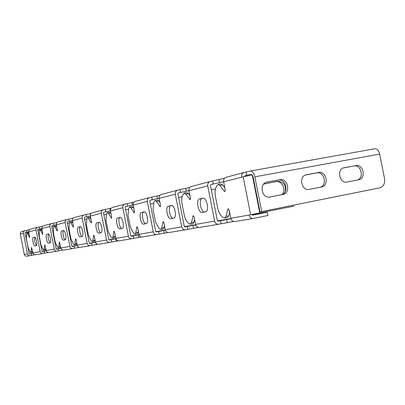 <?xml version="1.0" encoding="UTF-8"?>
<svg xmlns="http://www.w3.org/2000/svg" width="405" height="405" viewBox="0 0 405 405"><rect width="100%" height="100%" fill="white"/><g stroke="black" fill="none" stroke-linecap="round" stroke-linejoin="round"><path stroke-width="0.61" d="M252.062 214.888L267.275 212.235L267.918 215.495L253.074 218.498C250.999 218.498 249.642 217.353 249.009 215.065L293.509 206.226L293.316 205.239M34.703 254.77L29.347 255.717L28.087 255.125L27.403 253.879L23.353 232.51L23.829 231.382L24.589 230.779L29.398 229.772M48.109 252.528L42.211 253.565L40.895 252.948L40.181 251.642L35.934 229.24L36.278 228.273L37.219 227.433L42.525 226.314M62.902 250.057L56.634 251.216L55.414 250.867L54.523 249.925L49.815 226.466C49.663 224.983 50.271 224.016 51.627 223.57L57.024 222.497M79.309 247.313L72.318 248.599L71.042 248.23L70.111 247.237L65.149 222.527C64.992 220.963 65.62 219.95 67.043 219.48L73.113 218.244M97.615 244.25L90.052 245.678C88.553 245.693 87.591 244.939 87.161 243.415L82.215 218.143C82.043 216.493 82.706 215.425 84.194 214.928L91.059 213.506M118.169 240.818L109.608 242.418C108.034 242.433 107.016 241.633 106.561 240.013L101.321 213.238C101.134 211.486 101.827 210.357 103.391 209.841L111.208 208.185M141.401 236.93L131.64 238.742C129.98 238.758 128.911 237.907 128.431 236.186L122.847 207.704C122.649 205.846 123.373 204.647 125.018 204.1L133.989 202.171M167.883 232.505L156.659 234.571C154.907 234.586 153.778 233.67 153.267 231.837L147.298 201.422C147.086 199.442 147.845 198.161 149.582 197.584L159.95 195.316M198.344 227.413L185.313 229.797C183.465 229.802 182.265 228.825 181.713 226.851L175.309 194.228C175.076 192.102 175.876 190.73 177.714 190.122L189.813 187.429M233.751 221.489L218.462 224.269C216.498 224.274 215.222 223.211 214.63 221.084L207.714 185.905C207.461 183.612 208.307 182.139 210.251 181.491L224.527 178.261M209.998 181.556L191.428 186.482C189.545 187.11 188.725 188.522 188.963 190.72L190.416 198.111L190.061 199.731L185.804 194.056L184.209 193.089L182.939 194.699C181.941 196.653 181.572 199.331 181.83 202.738L184.498 216.331C185.546 219.566 186.897 221.874 188.548 223.256L190.355 224.208L191.423 222.664L193.19 215.688L194.137 217.024L195.59 224.421C196.157 226.456 197.387 227.473 199.285 227.468L218.563 224.259M177.471 190.183L161.479 194.43C159.697 195.018 158.922 196.339 159.14 198.384L160.491 205.259L160.203 206.752L156.436 201.427L155.034 200.5L153.951 201.979L153.08 209.425L155.566 222.087L159.17 228.572L160.744 229.473L161.661 228.05L163.109 221.596L163.944 222.851L165.291 229.726C165.822 231.619 166.981 232.561 168.774 232.551L185.409 229.787M149.354 197.645L135.432 201.336C133.751 201.898 133.007 203.133 133.215 205.041L134.475 211.471L134.237 212.858L130.876 207.841L129.635 206.955L128.699 208.322L128.02 215.252L130.339 227.104L133.579 233.194L134.966 234.06L135.756 232.738L136.951 226.734L137.695 227.914L138.956 234.343C139.452 236.11 140.55 236.991 142.246 236.976L156.745 234.561M124.806 204.155L112.58 207.4C110.98 207.927 110.276 209.091 110.469 210.883L111.648 216.918L111.456 218.214L108.429 213.47L107.325 212.63L106.51 213.891L105.978 220.381L108.16 231.518L111.086 237.264L112.327 238.084L113.005 236.854L114.002 231.245L114.671 232.354L115.855 238.388C116.321 240.049 117.359 240.874 118.969 240.859L131.721 238.732M103.184 209.891L92.365 212.762C90.847 213.263 90.173 214.361 90.35 216.052L91.464 221.737L91.302 222.952L88.558 218.457L87.566 217.652L86.852 218.827L86.442 224.927L88.498 235.427L91.166 240.864L92.274 241.648L92.872 240.499L93.702 235.229L94.309 236.282L95.423 241.967C95.858 243.532 96.846 244.306 98.38 244.291L109.684 242.408M83.997 214.984L74.358 217.541C72.905 218.017 72.267 219.054 72.429 220.654L73.482 226.03L73.351 227.175L70.85 222.902L69.949 222.127L69.321 223.231L69.012 228.982L70.956 238.92L73.396 244.073L74.398 244.828L74.925 243.744L75.614 238.783L76.17 239.78L77.223 245.157C77.639 246.635 78.575 247.364 80.038 247.349L90.128 245.668M66.855 219.53L58.214 221.824C56.827 222.279 56.214 223.266 56.366 224.78L57.363 229.878L57.257 230.961L54.964 226.886L54.143 226.147L53.587 227.18L53.359 232.622L55.202 242.053L57.454 246.959L58.36 247.678L58.826 246.66L59.403 241.967L61.18 248.776L62.324 249.865L63.818 250.052M51.45 223.616L43.411 225.757L42.363 226.496L41.852 228.238L42.748 234.373L40.632 230.485L39.882 229.772L39.386 230.749L39.229 235.907L40.981 244.883L43.062 249.561L43.892 250.249L44.788 244.838L46.464 251.313L47.552 252.35L48.98 252.528M37.528 227.311L30.228 229.25L29.226 229.959L28.73 231.619L29.595 237.467L27.641 233.746L26.953 233.057L26.507 233.979L26.406 238.889L28.077 247.45L30.011 251.92L30.77 252.583L31.139 251.667L31.539 247.44L33.124 253.616L34.172 254.598L35.539 254.765M24.887 230.663L21.283 231.716L20.478 232.607L20.26 233.806L24.325 254.659L25.318 255.945L26.857 256.213M243.957 172.55L226.243 177.248C224.243 177.916 223.378 179.44 223.641 181.815L225.21 189.808L224.775 191.565L224.142 191.216L219.905 185.5L218.062 184.483L216.564 186.26C215.374 188.396 214.898 191.307 215.146 194.987L218.032 209.663C219.196 213.146 220.73 215.627 222.628 217.095L224.719 218.103L225.985 216.407L227.721 209.4L228.157 208.823L229.235 210.256L230.809 218.254C231.422 220.457 232.733 221.555 234.753 221.555L253.181 218.487M230.946 218.771L218.173 221.17L217.348 220.543L210.438 185.409L210.965 184.518L223.626 181.744M195.711 224.902L184.999 226.927L184.275 226.339L177.876 193.757L178.377 192.932L188.953 190.659M165.407 230.177L156.37 231.898L155.687 231.351L149.723 200.976L150.199 200.202L159.13 198.323M139.067 234.758L131.417 236.231L130.724 235.725L125.15 207.279L125.585 206.555L133.204 204.986M115.957 238.778L109.401 240.054L108.743 239.583L103.503 212.827L103.933 212.144L110.459 210.833M95.519 242.337L89.819 243.451L89.237 243L84.296 217.753L84.711 217.105L90.34 215.997M77.314 245.511L72.368 246.483L71.812 246.053L67.139 222.153L67.534 221.54L72.419 220.588M60.998 248.356L56.68 249.207L56.148 248.802L51.713 226.106L52.093 225.524L56.356 224.699M46.291 250.923L42.505 251.667L41.998 251.282L37.776 229.681L38.131 229.129L41.872 228.41M32.962 253.246L29.631 253.9L29.145 253.535L27.525 245.227M29.408 253.869L32.937 253.171M42.105 251.51L46.246 250.786M56.265 249.04L60.958 248.219M71.933 246.306L77.274 245.374M89.363 243.268L95.474 242.2M108.879 239.861L115.911 238.636M130.866 236.029L139.021 234.606M155.834 231.67L165.356 230.01M184.437 226.684L195.661 224.724M217.52 220.912L230.885 218.578M267.275 212.235L252.7 215.171L251.895 214.554M189.96 195.777L188.421 193.575L186.816 192.608L184.3 193.069M192.912 223.697L194.035 222.142L194.618 219.48M204.662 211.947C200.85 212.544 198.374 199.068 202.191 198.496L203.477 198.197M202.191 198.496L199.523 198.997L202.905 198.212C206.768 196.952 209.613 211.197 205.608 211.759L202.171 212.448C198.359 213.526 195.615 199.599 199.518 198.997L202.191 198.496M159.965 202.571L158.907 200.971L157.499 200.045L155.105 200.49M163.169 228.992L164.121 227.559L164.491 225.646M173.208 218.229C169.918 218.735 167.609 206.206 170.91 205.735L171.801 205.527M168.389 206.211L171.305 205.537C174.631 204.429 177.263 217.647 173.811 218.113L170.844 218.705C167.559 219.657 165.012 206.712 168.389 206.211L168.394 206.211M133.888 208.479L133.215 207.406L131.969 206.525L129.696 206.945M137.265 233.599L138.09 232.273L138.302 231.007M145.937 223.681C143.066 224.112 140.899 212.407 143.78 212.012L144.372 211.876M143.78 212.012L141.401 212.463L143.937 211.876C146.828 210.894 149.278 223.226 146.271 223.611L143.689 224.127C140.829 224.977 138.449 212.883 141.396 212.468L143.78 212.012M111.01 213.663L109.537 212.215L107.371 212.62M114.509 237.649L115.329 235.71M122.057 228.45C119.531 228.82 117.496 217.839 120.032 217.51L120.386 217.429M90.776 218.244L89.677 217.257L87.607 217.642M94.36 241.233L95.008 239.866M100.966 232.662C98.724 232.946 96.82 222.639 99.068 222.365L99.235 222.325M72.758 222.345L71.963 221.748L69.984 222.122M76.388 244.433L76.909 243.552M82.169 236.404C80.165 236.464 78.448 226.901 80.423 226.678L80.443 226.678M56.629 226.111L56.067 225.782L54.174 226.142M58.36 247.678L60.284 247.298L60.664 246.766M65.342 239.745C63.595 239.593 62.021 231.058 63.651 230.572M42.1 229.579L39.908 229.767M43.892 250.249L46.008 249.586M50.19 242.747C48.21 240.033 47.668 237.148 48.57 234.085M28.942 232.779L26.973 233.052M30.77 252.583L32.714 252.092M36.48 245.455C34.729 242.894 34.212 240.17 34.931 237.274M26.73 241.162L25.12 232.926L25.459 232.399L28.75 231.766M224.831 187.88L222.684 184.994L220.836 183.976L218.184 184.457M227.428 217.556L228.759 215.855L229.64 212.316M244.417 176.494L244.974 175.74L250.862 174.358C251.905 174.312 252.674 175.274 253.171 177.253L259.995 211.896L379.763 187.864C383.52 186.614 385.125 183.592 384.563 178.792L379.672 154.077C378.69 150.382 376.984 148.625 374.559 148.807L250.477 171.001M252.128 174.925L241.557 177.213C241.279 174.742 242.17 173.168 244.225 172.479L250.229 171.042C252.315 170.945 253.854 172.874 254.846 176.833L261.696 211.592M264.05 183.946L276.013 181.708C282.062 180.276 286.613 190.234 281.956 194.678M263.67 184.098L277.739 181.308C283.475 181.642 285.991 185.039 285.297 191.504M119.915 228.876C117.404 229.64 115.177 218.295 117.769 217.941L120.001 217.424C122.538 216.543 124.831 228.101 122.183 228.425L119.915 228.876M98.936 233.067C96.709 233.761 94.613 223.074 96.916 222.775L98.896 222.315C101.139 221.52 103.285 232.394 100.941 232.667L98.936 233.067M80.281 236.793C78.297 237.426 76.317 227.321 78.373 227.073L80.139 226.663C82.134 225.939 84.164 236.206 82.068 236.439L80.281 236.793M63.585 240.13C61.803 240.707 59.93 231.133 61.778 230.916L63.362 230.551C65.154 229.893 67.068 239.613 65.19 239.811L63.585 240.13M46.843 234.379L48.271 234.049C49.881 233.442 51.698 242.681 50.002 242.843L48.554 243.132C46.95 243.668 45.168 234.561 46.843 234.379L48.504 234.06L46.843 234.379M33.326 237.512L34.617 237.214C36.08 236.652 37.807 245.45 36.263 245.587L34.952 245.85C33.499 246.341 31.803 237.669 33.321 237.512L34.825 237.224L33.321 237.512M224.633 186.862L224.157 186.973M215.521 188.978L211.329 189.955M189.798 194.957L189.444 195.038M182.184 196.724L178.62 197.549M159.833 201.913L159.57 201.973M153.429 203.401L150.341 204.12M128.37 209.223L125.651 209.851M106.343 214.336L103.908 214.903M86.837 218.867L84.615 219.383M69.442 222.907L67.377 223.388M53.809 226.537L51.886 226.982M42.039 229.27L39.933 229.762M39.857 229.777L37.883 230.227M28.79 231.984L25.145 232.673M266.166 182.336L278.179 180.098C285.981 178.301 289.281 193.023 281.475 194.77M305.517 175.006L316.877 172.889C324.365 171.158 327.599 185.581 320.107 187.267M343.283 167.974L354.041 165.969C361.23 164.298 364.399 178.438 357.2 180.063M267.087 182.083L279.926 179.693C288.001 177.861 291.018 193.281 282.822 194.511L269.755 197.043C261.62 198.602 258.876 183.217 267.087 182.083L266.581 182.199M321.56 186.983L309.05 189.408C301.234 190.952 298.505 175.846 306.398 174.763L318.715 172.469C326.465 170.702 329.432 185.809 321.56 186.983M355.939 165.539L355.96 165.534C363.401 163.828 366.317 178.64 358.754 179.759L346.761 182.088C339.248 183.602 336.535 168.774 344.134 167.736L354.021 165.974M246.736 175.421L246.088 172.14M214.63 221.084L195.59 224.421M181.713 226.851L165.291 229.726M153.267 231.837L138.956 234.343M128.431 236.186L115.855 238.388M106.561 240.013L95.423 241.967M87.161 243.415L77.223 245.157M69.827 246.448L60.907 248.012M54.255 249.176L46.2 250.589M40.181 251.642L32.876 252.923M27.403 253.879L24.27 254.431M249.009 215.065L230.809 218.254M252.305 175.142L259.767 213.03M243.177 176.793L250.66 214.777M207.714 185.905L188.963 190.72M175.309 194.228L159.14 198.384M147.298 201.422L133.215 205.041M122.847 207.704L110.469 210.883M101.321 213.238L90.35 216.052M82.215 218.143L72.429 220.654M65.149 222.527L56.366 224.78M49.815 226.466L41.887 228.501M35.959 230.025L28.765 231.873M23.379 233.255L20.29 234.049M241.557 177.213L223.641 181.815M224.142 191.216L225.2 191.018M219.905 185.5L222.684 184.994M225.985 216.407L228.759 215.855M227.721 209.4L228.8 209.188M226.714 219.505L227.316 222.568M220.492 220.7L221.095 223.752M213.293 184.098L212.691 181.045M379.672 154.077L254.846 176.833M278.159 180.103L279.901 179.693M316.862 172.894L318.695 172.474M305.957 174.864L306.398 174.763M343.744 167.827L344.134 167.736M26.963 232.116L26.614 230.323M31.16 253.601L31.509 255.388M31.418 247.749L31.777 247.678M31.139 251.667L32.577 251.383M27.641 233.746L29.079 233.472M29.362 237.234L29.722 237.163M39.695 228.835L39.331 226.957M44.094 251.353L44.464 253.226M44.646 245.162L45.046 245.086M44.302 249.288L45.886 248.974M40.632 230.485L42.216 230.187M42.49 234.131L42.884 234.055M53.718 225.22L53.333 223.251M58.34 248.878L58.725 250.847M59.246 242.311L59.687 242.225M58.826 246.66L60.573 246.311M54.964 226.886L56.715 226.557M56.978 230.708L57.414 230.627M69.23 221.221L68.825 219.145M74.105 246.139L74.51 248.214M78.373 246.918L78.479 247.45M75.436 239.147L75.927 239.051M74.925 243.744L76.869 243.359M70.85 222.902L72.799 222.537M73.047 226.911L73.528 226.82M72.834 218.594L72.784 218.335M86.488 216.776L86.062 214.584M91.636 243.091L92.067 245.283M96.066 243.324L96.294 244.473M93.499 235.619L94.046 235.513M92.872 240.499L94.983 240.079M88.558 218.457L90.674 218.062M90.963 222.679L91.505 222.578M90.436 214.554L90.274 213.713M105.806 211.8L105.351 209.476M111.264 239.679L111.719 242.003M115.779 238.808L116.235 241.137M113.77 231.66L114.382 231.538M113.005 236.854L115.222 236.414M108.429 213.47L110.651 213.055M111.076 217.925L111.684 217.814M110.307 210.873L109.851 208.545M127.57 206.191L127.084 203.72M133.382 235.837L133.863 238.307M138.232 234.905L138.713 237.381M136.682 227.185L137.381 227.048M135.756 232.738L138.09 232.273M130.876 207.841L133.215 207.406M133.817 212.554L134.506 212.428M132.405 205.193L131.919 202.718M152.275 199.822L151.759 197.184M158.487 231.473L159.003 234.115M163.721 230.47L164.243 233.113M162.795 222.082L163.595 221.925M161.661 228.05L164.121 227.559M156.436 201.427L158.907 200.971M159.722 206.434L160.512 206.287M157.494 198.744L156.978 196.101M180.569 192.527L180.012 189.702M187.242 226.481L187.793 229.311M192.927 225.388L193.484 228.223M186.239 191.352L185.682 188.517M189.52 199.397L190.426 199.23M185.804 194.056L188.421 193.575M191.423 222.664L194.035 222.142M192.826 216.219L193.747 216.037M219.495 182.807L218.892 179.749M117.774 217.941L120.037 217.51L117.769 217.941M96.922 222.775L99.073 222.365L96.916 222.775M78.378 227.073L80.428 226.678L78.373 227.073M61.783 230.916L63.626 230.566L61.778 230.916M275.977 181.713L277.703 181.319M264.465 183.809L264.941 183.703M199.285 227.468L218.462 224.269M168.774 232.551L185.313 229.797M142.246 236.976L156.659 234.571M118.969 240.859L131.64 238.742M98.38 244.291L109.608 242.418M80.038 247.349L90.052 245.678M63.595 250.087L72.586 248.589M48.772 252.558L56.887 251.206M35.336 254.801L42.702 253.57M26.659 256.243L29.818 255.717M234.753 221.555L253.074 218.498M227.478 217.546L224.719 218.103M250.442 171.006L374.559 148.807M279.926 179.693L278.179 180.098M318.715 172.469L316.877 172.889M355.96 165.534L354.041 165.969M76.408 244.428L74.398 244.828M94.38 241.228L92.274 241.648M114.539 237.644L112.327 238.084M137.295 233.594L134.966 234.06M163.205 228.982L160.744 229.473M192.957 223.692L190.355 224.208M277.739 181.308L276.013 181.708"/></g></svg>
